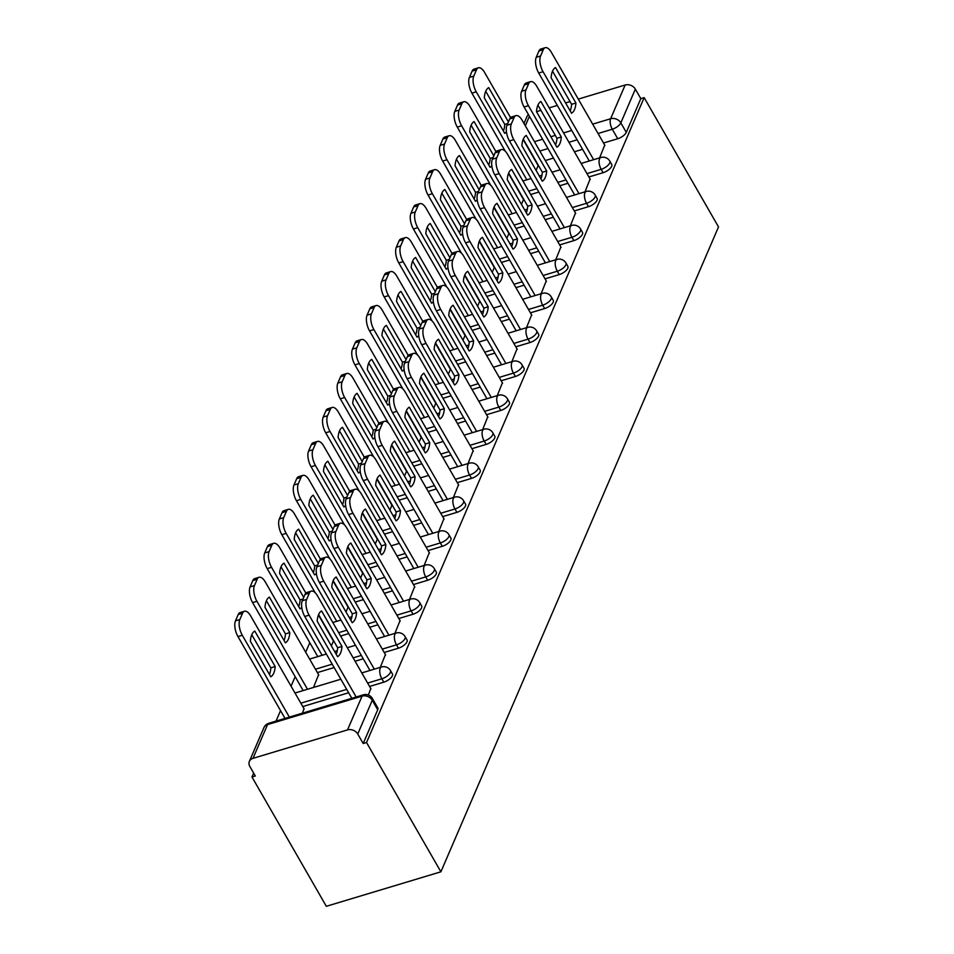 <?xml version="1.0" encoding="UTF-8"?>
<svg xmlns="http://www.w3.org/2000/svg" width="954" height="954" viewBox="0 0 954 954"><rect width="100%" height="100%" fill="white"/><g stroke="black" fill="none" stroke-linecap="round" stroke-linejoin="round"><path stroke-width="1.43" d="M588.904 176.967L603.119 172.698A7.787 3.256 -29.9 0 0 611.669 166.33A7.787 3.256 -29.9 0 0 611.729 164.458L609.797 161.095A7.787 3.256 150.1 0 1 609.725 162.955A7.787 3.256 150.1 0 1 601.175 169.323L586.96 173.604M574.284 210.941L588.487 206.66A7.787 3.256 -29.9 0 0 597.049 200.292A7.787 3.256 -29.9 0 0 597.109 198.432L595.177 195.057A7.787 3.256 150.1 0 1 595.105 196.929A7.787 3.256 150.1 0 1 586.555 203.285L572.34 207.567M559.664 244.904L573.867 240.623A7.787 3.256 -29.9 0 0 582.429 234.255A7.787 3.256 -29.9 0 0 582.489 232.394L580.557 229.02A7.787 3.256 150.1 0 1 580.485 230.892A7.787 3.256 150.1 0 1 571.935 237.26L557.72 241.529M545.044 278.866L559.247 274.585A7.787 3.256 -29.9 0 0 567.809 268.229A7.787 3.256 -29.9 0 0 567.868 266.357L565.937 262.982A7.787 3.256 150.1 0 1 565.865 264.854A7.787 3.256 150.1 0 1 557.315 271.222L543.1 275.491M530.424 312.829L544.627 308.559A7.787 3.256 -29.9 0 0 553.189 302.191A7.787 3.256 -29.9 0 0 553.248 300.319L551.317 296.956A7.787 3.256 150.1 0 1 551.245 298.817A7.787 3.256 150.1 0 1 542.695 305.185L528.48 309.466M515.792 346.803L530.007 342.522A7.787 3.256 -29.9 0 0 538.557 336.154A7.787 3.256 -29.9 0 0 538.628 334.282L536.685 330.919A7.787 3.256 150.1 0 1 536.625 332.779A7.787 3.256 150.1 0 1 528.063 339.147L513.86 343.428M501.172 380.765L515.387 376.484A7.787 3.256 -29.9 0 0 523.937 370.116A7.787 3.256 -29.9 0 0 524.008 368.256L522.065 364.881A7.787 3.256 150.1 0 1 522.005 366.753A7.787 3.256 150.1 0 1 513.443 373.109L499.24 377.39M486.552 414.728L500.767 410.447A7.787 3.256 -29.9 0 0 509.317 404.079A7.787 3.256 -29.9 0 0 509.388 402.218L507.445 398.844A7.787 3.256 150.1 0 1 507.385 400.716A7.787 3.256 150.1 0 1 498.823 407.084L484.62 411.353M471.932 448.69L486.146 444.409A7.787 3.256 -29.9 0 0 494.697 438.053A7.787 3.256 -29.9 0 0 494.768 436.181L492.824 432.806A7.787 3.256 150.1 0 1 492.765 434.678A7.787 3.256 150.1 0 1 484.203 441.046L470 445.315M457.312 482.652L471.526 478.383A7.787 3.256 -29.9 0 0 480.077 472.015A7.787 3.256 -29.9 0 0 480.136 470.143L478.204 466.78A7.787 3.256 150.1 0 1 478.133 468.641A7.787 3.256 150.1 0 1 469.583 475.009L455.368 479.29M442.692 516.627L456.894 512.346A7.787 3.256 -29.9 0 0 465.457 505.978A7.787 3.256 -29.9 0 0 465.516 504.106L463.584 500.743A7.787 3.256 150.1 0 1 463.513 502.603A7.787 3.256 150.1 0 1 454.963 508.971L440.748 513.252M428.072 550.589L442.274 546.308A7.787 3.256 -29.9 0 0 450.837 539.94A7.787 3.256 -29.9 0 0 450.896 538.08L448.964 534.705A7.787 3.256 150.1 0 1 448.893 536.577A7.787 3.256 150.1 0 1 440.343 542.933L426.128 547.214M413.452 584.552L427.654 580.27A7.787 3.256 -29.9 0 0 436.216 573.914A7.787 3.256 -29.9 0 0 436.276 572.042L434.344 568.667A7.787 3.256 150.1 0 1 434.273 570.54A7.787 3.256 150.1 0 1 425.722 576.908L411.508 581.177M398.832 618.514L413.034 614.245A7.787 3.256 -29.9 0 0 421.596 607.877A7.787 3.256 -29.9 0 0 421.656 606.005L419.724 602.63A7.787 3.256 150.1 0 1 419.653 604.502A7.787 3.256 150.1 0 1 411.102 610.87L396.888 615.151M384.2 652.476L398.414 648.207A7.787 3.256 -29.9 0 0 406.964 641.839A7.787 3.256 -29.9 0 0 407.036 639.967L405.092 636.604A7.787 3.256 150.1 0 1 405.033 638.464A7.787 3.256 150.1 0 1 396.482 644.832L382.268 649.114M369.58 686.451L383.794 682.17A7.787 3.256 -29.9 0 0 392.344 675.802A7.787 3.256 -29.9 0 0 392.416 673.929L390.472 670.567A7.787 3.256 150.1 0 1 390.413 672.439A7.787 3.256 150.1 0 1 381.85 678.795L367.648 683.076M309.788 642.698L305.685 652.214M295.168 676.66L291.065 686.176M280.548 710.623L276.028 721.105M253.645 773.098L251.975 776.997L326.328 906.3L440.891 871.813L366.539 742.51L644.153 97.618L718.517 226.921L440.891 871.813M578.279 99.109L625.156 85.001A7.787 6.177 23.3 0 1 635.352 89.116L640.814 98.62L626.289 132.367A7.787 3.256 150.1 0 1 617.739 138.735L603.524 143.005M582.572 149.313L574.415 151.769M553.463 158.078L545.294 160.534M536.494 111.69L540.906 110.354M549.17 107.874L557.327 105.417M565.591 102.925L570.015 101.601M640.814 98.62L644.153 97.618M523.996 123.483L527.002 116.507A7.787 6.177 23.3 0 1 528.456 114.587M253.001 758.347L347.53 729.905L362.055 696.158L267.537 724.599L253.001 758.347A7.787 6.177 -156.7 0 0 249.376 761.399A7.787 6.177 -156.7 0 0 249.853 766.491L255.314 775.984L251.975 776.997M363.2 743.512L377.724 709.764A7.787 3.256 -29.9 0 0 377.796 707.904L372.334 698.4A7.787 3.256 150.1 0 1 372.263 700.272L357.738 734.02L363.2 743.512L366.539 742.51M357.738 734.02A7.787 6.177 -156.7 0 0 347.53 729.905M368.375 695.013L370.796 688.549M302.418 713.163L303.992 708.655M380.288 667.359L385.416 654.587M313.484 687.464L318.612 674.693M394.908 633.384L400.036 620.613M409.528 599.422L414.656 586.65M424.148 565.46L429.276 552.688M438.768 531.497L443.896 518.726M453.388 497.535L458.516 484.751M468.009 463.561L473.136 450.789M482.641 429.598L487.756 416.826M497.261 395.636L502.388 382.864M511.881 361.673L517.008 348.902M526.501 327.699L531.628 314.927M541.121 293.737L546.248 280.965M555.741 259.774L560.869 247.003M570.361 225.812L575.489 213.04M584.981 191.849L590.109 179.078M567.952 183.275L559.795 185.732M538.843 192.04L530.674 194.497M553.332 217.238L545.163 219.694M524.223 226.003L516.054 228.459M538.712 251.212L530.543 253.669M509.591 259.977L501.434 262.433M524.092 285.174L515.923 287.631M494.971 293.939L486.814 296.396M509.472 319.137L501.303 321.593M480.351 327.902L472.194 330.358M494.84 353.099L486.683 355.556M465.731 361.864L457.574 364.321M480.22 387.074L472.063 389.53M451.111 395.827L442.954 398.283M465.6 421.036L457.443 423.493M436.491 429.801L428.322 432.257M450.98 454.998L442.823 457.455M421.871 463.763L413.702 466.22M436.36 488.961L428.203 491.417M407.251 497.726L399.082 500.182M421.74 522.923L413.571 525.38M392.631 531.688L384.462 534.145M407.119 556.897L398.951 559.354M377.999 565.65L369.842 568.107M392.499 590.86L384.331 593.316M363.379 599.625L355.222 602.081M377.879 624.822L369.711 627.279M348.759 633.587L340.602 636.044M363.247 658.785L355.091 661.241M334.138 667.55L317.396 672.594M348.627 692.747L302.776 706.556M599.601 157.875L604.729 145.103M331.372 645.894L333.602 640.73M346.004 611.931L348.222 606.756M360.624 577.957L362.842 572.794M375.244 543.995L377.462 538.831M389.864 510.032L392.082 504.869M404.484 476.07L406.702 470.894M419.104 442.107L421.334 436.932M433.724 408.133L435.954 402.97M448.344 374.171L450.574 369.007M462.964 340.208L465.194 335.045M477.584 306.246L479.814 301.07M492.216 272.284L494.434 267.108M506.836 238.309L509.054 233.146M521.456 204.347L523.674 199.183M536.076 170.384L538.294 165.221M341.985 646.442A24.315 10.78 -106.8 0 1 337.585 656.674L317.169 621.185A24.315 10.78 -106.8 0 1 321.581 610.954L341.985 646.442L337.644 647.754A24.315 10.78 -106.8 0 1 336.225 654.325M337.644 647.754L318.588 614.614M351.823 698.292L304.767 616.475A11.675 5.175 -106.8 0 1 302.287 600.746L305.006 594.425A11.675 5.175 -106.8 0 1 306.938 592.446L311.278 591.134A11.675 5.175 73.2 0 0 309.358 593.126L306.639 599.434A11.675 5.175 73.2 0 0 309.108 615.163L304.767 616.475M370.999 688.919L317.455 595.785A11.675 5.175 73.2 0 0 311.278 591.134M356.164 696.992L309.108 615.163M275.181 666.548L254.778 631.059A24.315 10.78 73.2 0 0 250.365 641.291L270.769 676.78A24.315 10.78 73.2 0 0 275.181 666.548L270.841 667.86L251.784 634.72M304.195 709.025L250.652 615.89A11.675 5.175 73.2 0 0 244.474 611.252A11.675 5.175 73.2 0 0 242.554 613.231L239.836 619.54A11.675 5.175 73.2 0 0 242.304 635.269L289.36 717.098M269.422 674.43A24.315 10.78 73.2 0 0 270.841 667.86M285.019 718.41L237.963 636.58A11.675 5.175 -106.8 0 1 235.483 620.851L238.202 614.543A11.675 5.175 -106.8 0 1 240.134 612.551L244.474 611.252M356.605 612.48A24.315 10.78 -106.8 0 1 352.205 622.712L331.789 587.223A24.315 10.78 -106.8 0 1 336.202 576.991L356.605 612.48L352.264 613.792A24.315 10.78 -106.8 0 1 350.845 620.362M352.264 613.792L333.208 580.652M369.961 670.459L319.387 582.5A11.675 5.175 -106.8 0 1 316.919 566.783L319.638 560.463A11.675 5.175 -106.8 0 1 321.558 558.484L325.898 557.172A11.675 5.175 73.2 0 0 323.978 559.163L321.259 565.472A11.675 5.175 73.2 0 0 323.728 581.201L319.387 582.5M385.631 654.957L332.075 561.823A11.675 5.175 73.2 0 0 325.898 557.172M374.302 669.148L323.728 581.201M371.225 578.518A24.315 10.78 -106.8 0 1 366.825 588.749L346.409 553.26A24.315 10.78 -106.8 0 1 350.822 543.029L371.225 578.518L366.885 579.817A24.315 10.78 -106.8 0 1 365.465 586.4M366.885 579.817L347.828 546.69M384.581 636.497L334.007 548.538A11.675 5.175 -106.8 0 1 331.539 532.821L334.258 526.501A11.675 5.175 -106.8 0 1 336.178 524.521L340.518 523.209A11.675 5.175 73.2 0 0 338.598 525.189L335.88 531.509A11.675 5.175 73.2 0 0 338.348 547.226L334.007 548.538M400.251 620.982L346.696 527.86A11.675 5.175 73.2 0 0 340.518 523.209M388.934 635.185L338.348 547.226M289.801 632.585L269.398 597.097A24.315 10.78 73.2 0 0 264.985 607.328L285.401 642.817A24.315 10.78 73.2 0 0 289.801 632.585L285.461 633.897L266.404 600.758M318.815 675.062L265.272 581.928A11.675 5.175 73.2 0 0 259.094 577.277A11.675 5.175 73.2 0 0 257.175 579.269L254.456 585.577A11.675 5.175 73.2 0 0 256.924 601.306L307.498 689.265M284.042 640.468A24.315 10.78 73.2 0 0 285.461 633.897M303.157 690.565L252.583 602.606A11.675 5.175 -106.8 0 1 250.115 586.889L252.822 580.569A11.675 5.175 -106.8 0 1 254.754 578.589L259.094 577.277M303.73 597.407L284.018 563.134A24.315 10.78 73.2 0 0 279.605 573.366L300.021 608.855A24.315 10.78 73.2 0 0 301.75 607.34M333.447 641.088L318.433 614.984M305.852 593.114L279.892 547.966A11.675 5.175 73.2 0 0 273.715 543.315A11.675 5.175 73.2 0 0 271.795 545.306L269.076 551.615A11.675 5.175 73.2 0 0 271.544 567.344L322.13 655.291M298.662 606.505A24.315 10.78 73.2 0 0 300.081 599.935L281.025 566.795M317.777 656.602L267.203 568.644A11.675 5.175 -106.8 0 1 264.735 552.926L267.454 546.606A11.675 5.175 -106.8 0 1 269.374 544.627L273.715 543.315M300.081 599.935L303.026 599.04M385.845 544.555A24.315 10.78 -106.8 0 1 381.445 554.787L361.029 519.298A24.315 10.78 -106.8 0 1 365.442 509.054L385.845 544.555L381.505 545.855A24.315 10.78 -106.8 0 1 380.086 552.426M381.505 545.855L362.448 512.715M399.213 602.534L348.627 514.576A11.675 5.175 -106.8 0 1 346.159 498.847L348.878 492.538A11.675 5.175 -106.8 0 1 350.798 490.547L355.138 489.247A11.675 5.175 73.2 0 0 353.218 491.227L350.5 497.547A11.675 5.175 73.2 0 0 352.968 513.264L348.627 514.576M414.871 587.02L361.316 493.886A11.675 5.175 73.2 0 0 355.138 489.247M403.554 601.223L352.968 513.264M400.465 510.581A24.315 10.78 -106.8 0 1 396.065 520.824L375.661 485.324A24.315 10.78 -106.8 0 1 380.062 475.092L400.465 510.581L396.125 511.893A24.315 10.78 -106.8 0 1 394.706 518.463M396.125 511.893L377.068 478.753M413.833 568.56L363.247 480.613A11.675 5.175 -106.8 0 1 360.779 464.884L363.498 458.576A11.675 5.175 -106.8 0 1 365.418 456.584L369.758 455.285A11.675 5.175 73.2 0 0 367.839 457.264L365.12 463.572A11.675 5.175 73.2 0 0 367.6 479.302L363.247 480.613M429.491 553.058L375.936 459.923A11.675 5.175 73.2 0 0 369.758 455.285M418.174 567.26L367.6 479.302M415.085 476.618A24.315 10.78 -106.8 0 1 410.685 486.85L390.281 451.361A24.315 10.78 -106.8 0 1 394.682 441.13L415.085 476.618L410.745 477.93A24.315 10.78 -106.8 0 1 409.338 484.501M410.745 477.93L391.689 444.791M428.453 534.598L377.867 446.639A11.675 5.175 -106.8 0 1 375.399 430.922L378.118 424.602A11.675 5.175 -106.8 0 1 380.038 422.622L384.379 421.31A11.675 5.175 73.2 0 0 382.459 423.302L379.74 429.61A11.675 5.175 73.2 0 0 382.22 445.339L377.867 446.639M444.111 519.095L390.556 425.961A11.675 5.175 73.2 0 0 384.379 421.31M432.794 533.298L382.22 445.339M318.35 563.444L298.638 529.172A24.315 10.78 73.2 0 0 294.226 539.404L314.641 574.892A24.315 10.78 73.2 0 0 316.37 573.366M348.067 607.126L333.053 581.022M320.472 559.151L294.512 513.991A11.675 5.175 73.2 0 0 288.335 509.353A11.675 5.175 73.2 0 0 286.415 511.332L283.696 517.652A11.675 5.175 73.2 0 0 286.164 533.369L336.75 621.328M313.282 572.531A24.315 10.78 73.2 0 0 314.701 565.961L295.645 532.833M315.237 592.792L281.824 534.681A11.675 5.175 -106.8 0 1 279.355 518.952L282.074 512.644A11.675 5.175 -106.8 0 1 283.994 510.652L288.335 509.353M314.701 565.961L317.646 565.078M332.97 529.482L313.258 495.198A24.315 10.78 73.2 0 0 308.857 505.429L329.261 540.93A24.315 10.78 73.2 0 0 330.99 539.404M362.687 573.163L347.673 547.059M335.092 525.189L309.132 480.029A11.675 5.175 73.2 0 0 302.955 475.39A11.675 5.175 73.2 0 0 301.035 477.37L298.316 483.69A11.675 5.175 73.2 0 0 300.784 499.407L351.37 587.366M327.902 538.569A24.315 10.78 73.2 0 0 329.321 531.998L310.265 498.859M329.857 558.829L296.444 500.719A11.675 5.175 -106.8 0 1 293.975 484.99L296.694 478.681A11.675 5.175 -106.8 0 1 298.614 476.69L302.955 475.39M329.321 531.998L332.266 531.116M347.59 495.52L327.878 461.235A24.315 10.78 73.2 0 0 323.478 471.467L343.881 506.956A24.315 10.78 73.2 0 0 345.61 505.441M377.307 539.201L362.293 513.097M349.713 491.227L323.752 446.067A11.675 5.175 73.2 0 0 317.575 441.416A11.675 5.175 73.2 0 0 315.655 443.407L312.936 449.716A11.675 5.175 73.2 0 0 315.416 465.445L365.99 553.403M342.534 504.606A24.315 10.78 73.2 0 0 343.941 498.036L324.885 464.896M344.489 524.867L311.064 466.756A11.675 5.175 -106.8 0 1 308.595 451.027L311.314 444.719A11.675 5.175 -106.8 0 1 313.234 442.728L317.575 441.416M343.941 498.036L346.886 497.153M429.717 442.656A24.315 10.78 -106.8 0 1 425.305 452.888L404.901 417.399A24.315 10.78 -106.8 0 1 409.302 407.167L429.717 442.656L425.365 443.968A24.315 10.78 -106.8 0 1 423.958 450.538M425.365 443.968L406.321 410.828M443.073 500.635L392.499 412.677A11.675 5.175 -106.8 0 1 390.019 396.959L392.738 390.639A11.675 5.175 -106.8 0 1 394.658 388.66L398.999 387.348A11.675 5.175 73.2 0 0 397.079 389.339L394.36 395.648A11.675 5.175 73.2 0 0 396.84 411.377L392.499 412.677M458.731 485.121L405.176 391.999A11.675 5.175 73.2 0 0 398.999 387.348M447.414 499.324L396.84 411.377M362.21 461.557L342.498 427.273A24.315 10.78 73.2 0 0 338.098 437.504L358.501 472.993A24.315 10.78 73.2 0 0 360.23 471.479M391.927 505.238L376.913 479.135M364.345 457.252L338.372 412.104A11.675 5.175 73.2 0 0 332.195 407.453A11.675 5.175 73.2 0 0 330.275 409.445L327.556 415.753A11.675 5.175 73.2 0 0 330.036 431.482L380.61 519.441M357.154 470.644A24.315 10.78 73.2 0 0 358.561 464.073L339.517 430.934M359.109 490.893L325.696 432.782A11.675 5.175 -106.8 0 1 323.215 417.065L325.934 410.745A11.675 5.175 -106.8 0 1 327.854 408.765L332.195 407.453M358.561 464.073L361.506 463.179M444.337 408.694A24.315 10.78 -106.8 0 1 439.925 418.925L419.522 383.436A24.315 10.78 -106.8 0 1 423.922 373.205L444.337 408.694L439.997 409.993A24.315 10.78 -106.8 0 1 438.578 416.564M439.997 409.993L420.941 376.866M457.693 466.673L407.119 378.714A11.675 5.175 -106.8 0 1 404.639 362.985L407.358 356.677A11.675 5.175 -106.8 0 1 409.278 354.685L413.619 353.385A11.675 5.175 73.2 0 0 411.699 355.365L408.98 361.685A11.675 5.175 73.2 0 0 411.46 377.402L407.119 378.714M473.351 451.159L419.796 358.024A11.675 5.175 73.2 0 0 413.619 353.385M462.034 465.361L411.46 377.402M376.83 427.583L357.118 393.31A24.315 10.78 73.2 0 0 352.718 403.542L373.121 439.031A24.315 10.78 73.2 0 0 374.862 437.516M406.547 471.264L391.534 445.16M378.965 423.29L352.992 378.142A11.675 5.175 73.2 0 0 346.815 373.491A11.675 5.175 73.2 0 0 344.895 375.482L342.176 381.791A11.675 5.175 73.2 0 0 344.656 397.52L395.23 485.467M371.774 436.682A24.315 10.78 73.2 0 0 373.193 430.111L354.137 396.971M373.729 456.93L340.316 398.82A11.675 5.175 -106.8 0 1 337.835 383.103L340.554 376.782A11.675 5.175 -106.8 0 1 342.474 374.803L346.815 373.491M373.193 430.111L376.126 429.217M458.957 374.731A24.315 10.78 -106.8 0 1 454.545 384.963L434.142 349.462A24.315 10.78 -106.8 0 1 438.542 339.23L458.957 374.731L454.617 376.031A24.315 10.78 -106.8 0 1 453.198 382.602M454.617 376.031L435.561 342.891M472.313 432.711L421.74 344.752A11.675 5.175 -106.8 0 1 419.259 329.023L421.978 322.714A11.675 5.175 -106.8 0 1 423.898 320.723L428.251 319.423A11.675 5.175 73.2 0 0 426.319 321.403L423.6 327.723A11.675 5.175 73.2 0 0 426.08 343.44L421.74 344.752M487.971 417.196L434.416 324.062A11.675 5.175 73.2 0 0 428.251 319.423M476.654 431.399L426.08 343.44M391.45 393.62L371.738 359.348A24.315 10.78 73.2 0 0 367.338 369.58L387.741 405.068A24.315 10.78 73.2 0 0 389.482 403.542M421.167 437.302L406.154 411.198M393.585 389.327L367.612 344.167A11.675 5.175 73.2 0 0 361.447 339.529A11.675 5.175 73.2 0 0 359.515 341.508L356.796 347.828A11.675 5.175 73.2 0 0 359.276 363.546L409.85 451.504M386.394 402.707A24.315 10.78 73.2 0 0 387.813 396.137L368.757 363.009M388.35 422.968L354.936 364.857A11.675 5.175 -106.8 0 1 352.455 349.128L355.174 342.82A11.675 5.175 -106.8 0 1 357.094 340.828L361.447 339.529M387.813 396.137L390.758 395.254M473.578 340.757A24.315 10.78 -106.8 0 1 469.165 350.989L448.762 315.5A24.315 10.78 -106.8 0 1 453.174 305.268L473.578 340.757L469.237 342.069A24.315 10.78 -106.8 0 1 467.818 348.639M469.237 342.069L450.181 308.929M486.934 398.736L436.36 310.789A11.675 5.175 -106.8 0 1 433.879 295.06L436.598 288.752A11.675 5.175 -106.8 0 1 438.53 286.76L442.871 285.449A11.675 5.175 73.2 0 0 440.951 287.44L438.232 293.749A11.675 5.175 73.2 0 0 440.7 309.478L436.36 310.789M502.591 383.234L449.048 290.099A11.675 5.175 73.2 0 0 442.871 285.449M491.274 397.436L440.7 309.478M406.082 359.658L386.37 325.374A24.315 10.78 73.2 0 0 381.958 335.605L402.361 371.106A24.315 10.78 73.2 0 0 404.102 369.58M435.787 403.339L420.786 377.235M408.205 355.365L382.244 310.205A11.675 5.175 73.2 0 0 376.067 305.566A11.675 5.175 73.2 0 0 374.135 307.546L371.428 313.866A11.675 5.175 73.2 0 0 373.896 329.583L424.47 417.542M401.014 368.745A24.315 10.78 73.2 0 0 402.433 362.174L383.377 329.035M402.97 389.005L369.556 330.895A11.675 5.175 -106.8 0 1 367.075 315.166L369.794 308.857A11.675 5.175 -106.8 0 1 371.714 306.866L376.067 305.566M402.433 362.174L405.378 361.292M488.198 306.794A24.315 10.78 -106.8 0 1 483.797 317.026L463.382 281.537A24.315 10.78 -106.8 0 1 467.794 271.306L488.198 306.794L483.857 308.106A24.315 10.78 -106.8 0 1 482.438 314.677M483.857 308.106L464.801 274.967M501.554 364.774L450.98 276.815A11.675 5.175 -106.8 0 1 448.511 261.098L451.218 254.778A11.675 5.175 -106.8 0 1 453.15 252.798L457.491 251.486A11.675 5.175 73.2 0 0 455.571 253.478L452.852 259.786A11.675 5.175 73.2 0 0 455.32 275.515L450.98 276.815M517.223 349.271L463.668 256.137A11.675 5.175 73.2 0 0 457.491 251.486M505.894 363.474L455.32 275.515M502.818 272.832A24.315 10.78 -106.8 0 1 498.417 283.064L478.002 247.575A24.315 10.78 -106.8 0 1 482.414 237.343L502.818 272.832L498.477 274.144A24.315 10.78 -106.8 0 1 497.058 280.714M498.477 274.144L479.421 241.004M516.174 330.811L465.6 242.853A11.675 5.175 -106.8 0 1 463.131 227.135L465.85 220.815A11.675 5.175 -106.8 0 1 467.77 218.836L472.111 217.524A11.675 5.175 73.2 0 0 470.191 219.515L467.472 225.824A11.675 5.175 73.2 0 0 469.94 241.553L465.6 242.853M531.843 315.297L478.288 222.175A11.675 5.175 73.2 0 0 472.111 217.524M520.526 329.5L469.94 241.553M517.438 238.87A24.315 10.78 -106.8 0 1 513.037 249.101L492.622 213.613A24.315 10.78 -106.8 0 1 497.034 203.381L517.438 238.87L513.097 240.169A24.315 10.78 -106.8 0 1 511.678 246.74M513.097 240.169L494.041 207.042M530.806 296.849L480.22 208.89A11.675 5.175 -106.8 0 1 477.751 193.161L480.47 186.853A11.675 5.175 -106.8 0 1 482.39 184.861L486.731 183.562A11.675 5.175 73.2 0 0 484.811 185.541L482.092 191.861A11.675 5.175 73.2 0 0 484.56 207.578L480.22 208.89M546.463 281.335L492.908 188.2A11.675 5.175 73.2 0 0 486.731 183.562M535.146 295.537L484.56 207.578M532.058 204.895A24.315 10.78 -106.8 0 1 527.657 215.139L507.254 179.638A24.315 10.78 -106.8 0 1 511.654 169.407L532.058 204.895L527.717 206.207A24.315 10.78 -106.8 0 1 526.298 212.778M527.717 206.207L508.661 173.068M545.426 262.887L494.84 174.928A11.675 5.175 -106.8 0 1 492.371 159.199L495.09 152.89A11.675 5.175 -106.8 0 1 497.01 150.899L501.351 149.599A11.675 5.175 73.2 0 0 499.431 151.579L496.712 157.899A11.675 5.175 73.2 0 0 499.18 173.616L494.84 174.928M561.083 247.372L507.528 154.238A11.675 5.175 73.2 0 0 501.351 149.599M549.766 261.575L499.18 173.616M546.678 170.933A24.315 10.78 -106.8 0 1 542.277 181.165L521.874 145.676A24.315 10.78 -106.8 0 1 526.274 135.444L546.678 170.933L542.337 172.245A24.315 10.78 -106.8 0 1 540.93 178.815M542.337 172.245L523.281 139.105M560.046 228.912L509.46 140.965A11.675 5.175 -106.8 0 1 506.991 125.236L509.71 118.928A11.675 5.175 -106.8 0 1 511.63 116.937L515.971 115.625A11.675 5.175 73.2 0 0 514.051 117.616L511.332 123.925A11.675 5.175 73.2 0 0 513.812 139.654L509.46 140.965M575.703 213.41L522.148 120.276A11.675 5.175 73.2 0 0 515.971 115.625M564.386 227.612L513.812 139.654M561.31 136.971A24.315 10.78 -106.8 0 1 556.897 147.202L536.494 111.713A24.315 10.78 -106.8 0 1 540.894 101.482L561.31 136.971L556.957 138.282A24.315 10.78 -106.8 0 1 555.55 144.853M556.957 138.282L537.913 105.143M574.666 194.95L524.092 106.991A11.675 5.175 -106.8 0 1 521.611 91.274L524.33 84.954A11.675 5.175 -106.8 0 1 526.25 82.974L530.591 81.662A11.675 5.175 73.2 0 0 528.671 83.654L525.952 89.962A11.675 5.175 73.2 0 0 528.433 105.691L524.092 106.991M590.323 179.447L536.768 86.313A11.675 5.175 73.2 0 0 530.591 81.662M579.006 193.65L528.433 105.691M420.702 325.696L400.99 291.411A24.315 10.78 73.2 0 0 396.578 301.643L416.993 337.132A24.315 10.78 73.2 0 0 418.723 335.617M450.407 369.377L435.406 343.273M422.825 321.403L396.864 276.243A11.675 5.175 73.2 0 0 390.687 271.592A11.675 5.175 73.2 0 0 388.767 273.583L386.048 279.892A11.675 5.175 73.2 0 0 388.516 295.621L439.09 383.58M415.634 334.782A24.315 10.78 73.2 0 0 417.053 328.212L397.997 295.072M417.59 355.043L384.176 296.932A11.675 5.175 -106.8 0 1 381.707 281.203L384.414 274.883A11.675 5.175 -106.8 0 1 386.346 272.904L390.687 271.592M417.053 328.212L419.998 327.329M435.322 291.733L415.61 257.449A24.315 10.78 73.2 0 0 411.198 267.68L431.613 303.169A24.315 10.78 73.2 0 0 433.343 301.655M465.039 335.414L450.026 309.311M437.445 287.428L411.484 242.28A11.675 5.175 73.2 0 0 405.307 237.629A11.675 5.175 73.2 0 0 403.387 239.621L400.668 245.929A11.675 5.175 73.2 0 0 403.137 261.658L453.722 349.617M430.254 300.82A24.315 10.78 73.2 0 0 431.673 294.249L412.617 261.11M432.21 321.069L398.796 262.958A11.675 5.175 -106.8 0 1 396.327 247.241L399.046 240.921A11.675 5.175 -106.8 0 1 400.966 238.941L405.307 237.629M431.673 294.249L434.619 293.355M449.942 257.759L430.23 223.486A24.315 10.78 73.2 0 0 425.818 233.718L446.233 269.207A24.315 10.78 73.2 0 0 447.963 267.692M479.659 301.44L464.646 275.336M452.065 253.466L426.104 208.318A11.675 5.175 73.2 0 0 419.927 203.667A11.675 5.175 73.2 0 0 418.007 205.647L415.288 211.967A11.675 5.175 73.2 0 0 417.757 227.696L468.342 315.643M444.874 266.858A24.315 10.78 73.2 0 0 446.293 260.275L427.237 227.147M446.83 287.106L413.416 228.996A11.675 5.175 -106.8 0 1 410.947 213.279L413.666 206.958A11.675 5.175 -106.8 0 1 415.586 204.979L419.927 203.667M446.293 260.275L449.239 259.393M464.562 223.796L444.85 189.512A24.315 10.78 73.2 0 0 440.45 199.756L460.854 235.244A24.315 10.78 73.2 0 0 462.583 233.718M494.279 267.478L479.266 241.374M466.685 219.503L440.724 174.343A11.675 5.175 73.2 0 0 434.547 169.705A11.675 5.175 73.2 0 0 432.627 171.684L429.908 178.004A11.675 5.175 73.2 0 0 432.377 193.722L482.962 281.68M459.494 232.883A24.315 10.78 73.2 0 0 460.913 226.313L441.857 193.173M461.45 253.144L428.036 195.033A11.675 5.175 -106.8 0 1 425.567 179.304L428.286 172.996A11.675 5.175 -106.8 0 1 430.206 171.004L434.547 169.705M460.913 226.313L463.859 225.43M479.182 189.834L459.47 155.55A24.315 10.78 73.2 0 0 455.07 165.781L475.474 201.282A24.315 10.78 73.2 0 0 477.203 199.756M508.899 233.515L493.886 207.412M481.305 185.541L455.344 140.381A11.675 5.175 73.2 0 0 449.167 135.742A11.675 5.175 73.2 0 0 447.247 137.722L444.528 144.042A11.675 5.175 73.2 0 0 447.009 159.759L497.583 247.718M474.126 198.921A24.315 10.78 73.2 0 0 475.533 192.35L456.477 159.211M476.082 219.181L442.656 161.071A11.675 5.175 -106.8 0 1 440.188 145.342L442.906 139.034A11.675 5.175 -106.8 0 1 444.826 137.042L449.167 135.742M475.533 192.35L478.479 191.468M493.802 155.872L474.09 121.587A24.315 10.78 73.2 0 0 469.69 131.819L490.094 167.308A24.315 10.78 73.2 0 0 491.823 165.793M523.519 199.553L508.506 173.449M495.937 151.579L469.964 106.419A11.675 5.175 73.2 0 0 463.787 101.768A11.675 5.175 73.2 0 0 461.867 103.759L459.148 110.068A11.675 5.175 73.2 0 0 461.629 125.797L512.203 213.756M488.746 164.959A24.315 10.78 73.2 0 0 490.153 158.388L471.109 125.248M490.702 185.207L457.288 127.097A11.675 5.175 -106.8 0 1 454.808 111.379L457.526 105.059A11.675 5.175 -106.8 0 1 459.446 103.08L463.787 101.768M490.153 158.388L493.099 157.505M575.93 103.008A24.315 10.78 -106.8 0 1 571.518 113.24L551.114 77.751A24.315 10.78 -106.8 0 1 555.514 67.519L575.93 103.008L571.589 104.308A24.315 10.78 -106.8 0 1 570.17 110.891M571.589 104.308L552.533 71.18M589.286 160.987L538.712 73.029A11.675 5.175 -106.8 0 1 536.231 57.312L538.95 50.991A11.675 5.175 -106.8 0 1 540.87 49.012L545.211 47.7A11.675 5.175 73.2 0 0 543.291 49.68L540.572 56A11.675 5.175 73.2 0 0 543.053 71.729L538.712 73.029M604.943 145.473L551.388 52.351A11.675 5.175 73.2 0 0 545.211 47.7M593.626 159.676L543.053 71.729M508.422 121.909L488.71 87.625A24.315 10.78 73.2 0 0 484.31 97.857L504.714 133.345A24.315 10.78 73.2 0 0 506.455 131.831M538.139 165.591L523.126 139.475M510.557 117.604L484.584 72.456A11.675 5.175 73.2 0 0 478.407 67.806A11.675 5.175 73.2 0 0 476.487 69.797L473.768 76.105A11.675 5.175 73.2 0 0 476.249 91.834L526.823 179.781M503.366 130.996A24.315 10.78 73.2 0 0 504.785 124.425L485.729 91.286M505.322 151.245L471.908 93.134A11.675 5.175 -106.8 0 1 469.428 77.417L472.147 71.097A11.675 5.175 -106.8 0 1 474.066 69.117L478.407 67.806M504.785 124.425L507.719 123.531M603.119 172.698L601.175 169.323A7.787 3.446 -106.8 0 1 599.529 158.841A7.787 3.446 73.2 0 1 600.805 157.517L581.129 163.444M588.487 206.66L586.555 203.285A7.787 3.446 -106.8 0 1 584.909 192.803A7.787 3.446 73.2 0 1 586.185 191.48L566.497 197.406M573.867 240.623L571.935 237.26A7.787 3.446 -106.8 0 1 570.289 226.778A7.787 3.446 73.2 0 1 571.565 225.454L551.877 231.369M559.247 274.585L557.315 271.222A7.787 3.446 -106.8 0 1 555.657 260.74A7.787 3.446 73.2 0 1 556.945 259.416L537.257 265.343M544.627 308.559L542.695 305.185A7.787 3.446 -106.8 0 1 541.037 294.703A7.787 3.446 73.2 0 1 542.325 293.379L522.637 299.306M530.007 342.522L528.063 339.147A7.787 3.446 -106.8 0 1 526.417 328.665A7.787 3.446 73.2 0 1 527.705 327.341L508.017 333.268M515.387 376.484L513.443 373.109A7.787 3.446 -106.8 0 1 511.797 362.627A7.787 3.446 73.2 0 1 513.073 361.304L493.397 367.23M500.767 410.447L498.823 407.084A7.787 3.446 -106.8 0 1 497.177 396.602A7.787 3.446 73.2 0 1 498.453 395.278L478.777 401.193M486.146 444.409L484.203 441.046A7.787 3.446 -106.8 0 1 482.557 430.564A7.787 3.446 73.2 0 1 483.833 429.24L464.157 435.167M471.526 478.383L469.583 475.009A7.787 3.446 -106.8 0 1 467.937 464.526A7.787 3.446 73.2 0 1 469.213 463.203L449.537 469.129M456.894 512.346L454.963 508.971A7.787 3.446 -106.8 0 1 453.317 498.489A7.787 3.446 73.2 0 1 454.593 497.165L434.905 503.092M442.274 546.308L440.343 542.933A7.787 3.446 -106.8 0 1 438.697 532.451A7.787 3.446 73.2 0 1 439.973 531.128L420.285 537.054M427.654 580.27L425.722 576.908A7.787 3.446 -106.8 0 1 424.065 566.426A7.787 3.446 73.2 0 1 425.353 565.102L405.665 571.017M413.034 614.245L411.102 610.87A7.787 3.446 -106.8 0 1 409.445 600.388A7.787 3.446 73.2 0 1 410.733 599.064L391.045 604.991M398.414 648.207L396.482 644.832A7.787 3.446 -106.8 0 1 394.825 634.35A7.787 3.446 73.2 0 1 396.113 633.027L376.425 638.953M383.794 682.17L381.85 678.795A7.787 3.446 -106.8 0 1 380.205 668.313A7.787 3.446 73.2 0 1 381.493 666.989L361.804 672.916M617.739 138.735L612.277 129.231L598.063 133.512M577.11 139.821L568.954 142.277M548.001 148.574L539.833 151.03M534.455 141.681L542.611 139.224M550.875 136.732L555.311 135.396M563.564 132.916L571.732 130.459M592.684 124.151L610.62 118.749L625.156 85.001M529.41 116.257L525.32 125.785M566.008 179.912L557.851 182.369M536.899 188.665L528.743 191.122M551.388 213.875L543.231 216.331M522.279 222.64L514.123 225.096M536.768 247.837L528.611 250.294M507.659 256.602L499.491 259.059M522.148 281.8L513.991 284.256M493.039 290.565L484.87 293.021M507.528 315.762L499.371 318.219M478.419 324.527L470.25 326.983M492.908 349.736L484.751 352.193M463.799 358.501L455.63 360.958M478.288 383.699L470.119 386.155M449.167 392.464L441.01 394.92M463.668 417.661L455.499 420.118M434.547 426.426L426.39 428.883M449.048 451.624L440.879 454.08M419.927 460.388L411.77 462.845M434.416 485.598L426.259 488.054M405.307 494.351L397.15 496.807M419.796 519.56L411.639 522.017M390.687 528.325L382.53 530.782M405.176 553.523L397.019 555.979M376.067 562.288L367.898 564.744M390.556 587.485L382.399 589.942M361.447 596.25L353.278 598.707M375.936 621.448L367.779 623.904M346.827 630.212L338.658 632.669M361.316 655.422L353.159 657.878M332.207 664.175L315.464 669.219M346.696 689.384L300.844 703.181M377.724 709.764L372.263 700.272A7.787 6.177 23.3 0 0 362.055 696.158A7.787 3.446 -106.8 0 1 363.343 694.834L268.813 723.275A7.787 7.787 0 0 0 263.912 727.652L249.376 761.399M626.289 132.367L620.827 122.863A7.787 3.256 150.1 0 1 612.277 129.231A7.787 3.446 73.2 0 1 610.62 118.749A7.787 6.177 23.3 0 1 620.827 122.863L635.352 89.116M263.912 727.652A7.787 6.177 -156.7 0 1 267.537 724.599A7.787 3.446 -106.8 0 1 268.813 723.275M309.358 593.126L305.006 594.425M306.639 599.434L302.287 600.746M237.963 636.58L242.304 635.269M235.483 620.851L239.836 619.54M238.202 614.543L242.554 613.231M323.978 559.163L319.638 560.463M321.259 565.472L316.919 566.783M338.598 525.189L334.258 526.501M335.88 531.509L331.539 532.821M252.583 602.606L256.924 601.306M250.115 586.889L254.456 585.577M252.822 580.569L257.175 579.269M267.203 568.644L271.544 567.344M264.735 552.926L269.076 551.615M267.454 546.606L271.795 545.306M353.218 491.227L348.878 492.538M350.5 497.547L346.159 498.847M367.839 457.264L363.498 458.576M365.12 463.572L360.779 464.884M382.459 423.302L378.118 424.602M379.74 429.61L375.399 430.922M281.824 534.681L286.164 533.369M279.355 518.952L283.696 517.652M282.074 512.644L286.415 511.332M296.444 500.719L300.784 499.407M293.975 484.99L298.316 483.69M296.694 478.681L301.035 477.37M311.064 466.756L315.416 465.445M308.595 451.027L312.936 449.716M311.314 444.719L315.655 443.407M397.079 389.339L392.738 390.639M394.36 395.648L390.019 396.959M325.696 432.782L330.036 431.482M323.215 417.065L327.556 415.753M325.934 410.745L330.275 409.445M411.699 355.365L407.358 356.677M408.98 361.685L404.639 362.985M340.316 398.82L344.656 397.52M337.835 383.103L342.176 381.791M340.554 376.782L344.895 375.482M426.319 321.403L421.978 322.714M423.6 327.723L419.259 329.023M354.936 364.857L359.276 363.546M352.455 349.128L356.796 347.828M355.174 342.82L359.515 341.508M440.951 287.44L436.598 288.752M438.232 293.749L433.879 295.06M369.556 330.895L373.896 329.583M367.075 315.166L371.428 313.866M369.794 308.857L374.135 307.546M455.571 253.478L451.218 254.778M452.852 259.786L448.511 261.098M470.191 219.515L465.85 220.815M467.472 225.824L463.131 227.135M484.811 185.541L480.47 186.853M482.092 191.861L477.751 193.161M499.431 151.579L495.09 152.89M496.712 157.899L492.371 159.199M514.051 117.616L509.71 118.928M511.332 123.925L506.991 125.236M528.671 83.654L524.33 84.954M525.952 89.962L521.611 91.274M384.176 296.932L388.516 295.621M381.707 281.203L386.048 279.892M384.414 274.883L388.767 273.583M398.796 262.958L403.137 261.658M396.327 247.241L400.668 245.929M399.046 240.921L403.387 239.621M413.416 228.996L417.757 227.696M410.947 213.279L415.288 211.967M413.666 206.958L418.007 205.647M428.036 195.033L432.377 193.722M425.567 179.304L429.908 178.004M428.286 172.996L432.627 171.684M442.656 161.071L447.009 159.759M440.188 145.342L444.528 144.042M442.906 139.034L447.247 137.722M457.288 127.097L461.629 125.797M454.808 111.379L459.148 110.068M457.526 105.059L461.867 103.759M543.291 49.68L538.95 50.991M540.572 56L536.231 57.312M471.908 93.134L476.249 91.834M469.428 77.417L473.768 76.105M472.147 71.097L476.487 69.797M295.001 693.021L340.852 679.224M390.472 670.567A7.787 7.787 0 0 0 381.493 666.989M309.621 659.059L326.363 654.027M334.615 651.534L337.287 650.735M347.316 647.718L355.472 645.262M405.092 636.604A7.787 7.787 0 0 0 396.113 633.027M332.815 622.509L340.983 620.052M349.247 617.572L351.907 616.773M361.936 613.744L370.092 611.287M419.724 602.63A7.787 7.787 0 0 0 410.733 599.064M347.447 588.546L355.603 586.09M363.868 583.609L366.527 582.799M376.556 579.782L384.712 577.325M434.344 568.667A7.787 7.787 0 0 0 425.353 565.102M362.067 554.584L370.224 552.127M378.488 549.635L381.147 548.836M391.176 545.819L399.332 543.363M448.964 534.705A7.787 7.787 0 0 0 439.973 531.128M376.687 520.622L384.844 518.165M393.108 515.673L395.767 514.874M405.796 511.857L413.953 509.4M463.584 500.743A7.787 7.787 0 0 0 454.593 497.165M391.307 486.647L399.464 484.191M407.728 481.71L410.387 480.911M420.416 477.894L428.584 475.438M478.204 466.78A7.787 7.787 0 0 0 469.213 463.203M405.927 452.685L414.084 450.228M422.348 447.748L425.007 446.949M435.036 443.92L443.205 441.463M492.824 432.806A7.787 7.787 0 0 0 483.833 429.24M420.547 418.723L428.704 416.266M436.968 413.786L439.627 412.975M449.656 409.958L457.825 407.501M507.445 398.844A7.787 7.787 0 0 0 498.453 395.278M435.167 384.76L443.336 382.304M451.588 379.811L454.247 379.012M464.288 375.995L472.445 373.539M522.065 364.881A7.787 7.787 0 0 0 513.073 361.304M449.787 350.798L457.956 348.341M466.208 345.849L468.867 345.05M478.908 342.033L487.065 339.576M536.685 330.919A7.787 7.787 0 0 0 527.705 327.341M464.407 316.823L472.576 314.367M480.84 311.886L483.499 311.087M493.528 308.07L501.685 305.614M551.317 296.956A7.787 7.787 0 0 0 542.325 293.379M479.027 282.861L487.196 280.404M495.46 277.924L498.119 277.125M508.148 274.096L516.305 271.64M565.937 262.982A7.787 7.787 0 0 0 556.945 259.416M493.659 248.899L501.816 246.442M510.08 243.95L512.739 243.151M522.768 240.134L530.925 237.677M580.557 229.02A7.787 7.787 0 0 0 571.565 225.454M508.279 214.936L516.436 212.48M524.7 209.987L527.359 209.188M537.388 206.171L545.545 203.715M595.177 195.057A7.787 7.787 0 0 0 586.185 191.48M522.899 180.974L531.056 178.517M539.32 176.025L541.979 175.226M552.008 172.209L560.177 169.752M609.797 161.095A7.787 7.787 0 0 0 600.805 157.517M372.334 698.4A7.787 7.787 0 0 0 363.343 694.834"/></g></svg>
